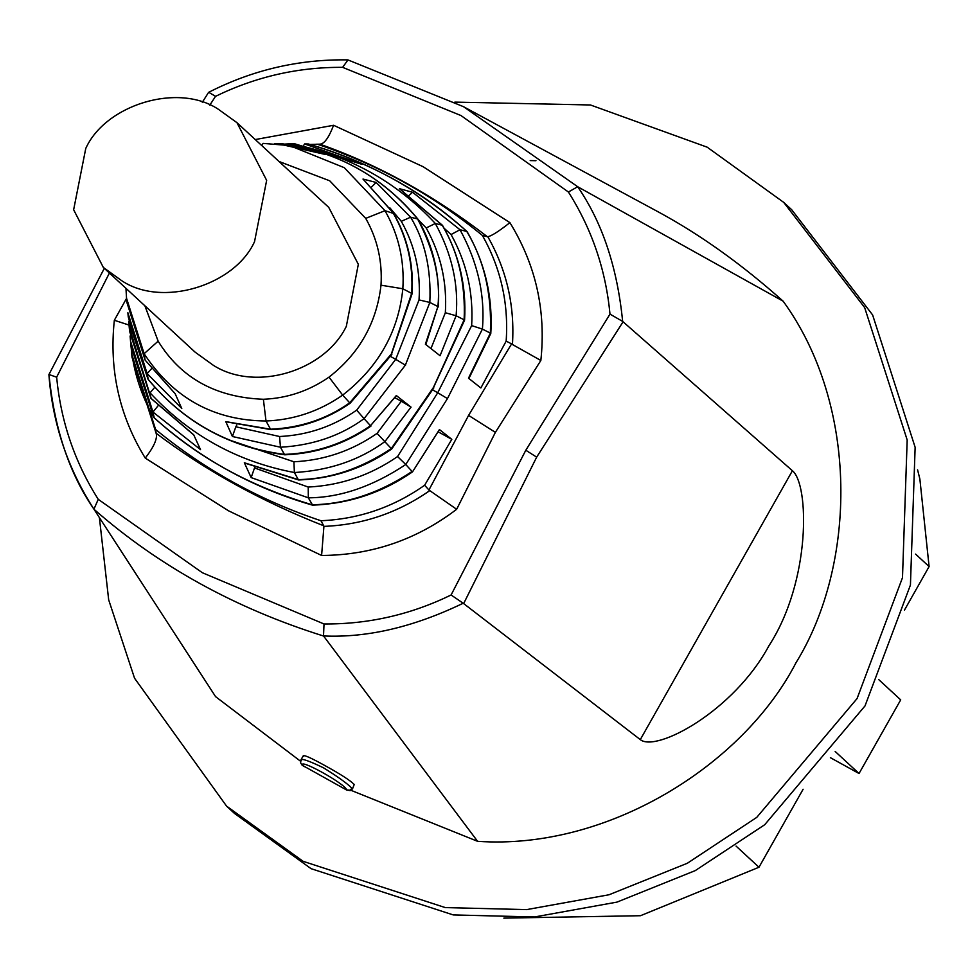 <?xml version="1.0" encoding="UTF-8"?>
<svg xmlns="http://www.w3.org/2000/svg" width="978" height="978" viewBox="0 0 978 978"><rect width="100%" height="100%" fill="white"/><g stroke="black" fill="none" stroke-linecap="round" stroke-linejoin="round"><path stroke-width="1.47" d="M904.442 610.15L929.1 566.568L919.87 479.049L917.584 469.843M830.408 757.693L859.039 773.512L900.701 699.869L878.709 679.576M503.841 918.122L640.492 915.714L758.977 867.241L803.109 789.258M535.968 160.698L530.198 160.588M929.1 566.568L915.591 554.098M859.039 773.512L835.175 751.483M758.977 867.241L736.055 846.092M454.856 102.115L590.455 104.976L707.18 147.177L783.745 202.409L791.703 209.744L872.62 314.94L915.139 447.301L910.432 585.04L865.017 705.908L764.71 824.723L695.297 870.591L616.984 902.107L534.563 916.961L453.254 914.931L311.077 868.672L234.512 813.451L226.554 806.104L134.561 678.243L108.68 599.844L99.389 517.594M783.745 202.409L864.662 307.593L907.181 439.966L902.486 577.692L857.07 698.573L756.752 817.376L687.338 863.256L609.025 894.76L526.604 909.613L445.296 907.596L303.131 861.337L226.554 806.104M209.793 105.147L215.539 96.333C255.881 76.687 298.241 67.03 342.63 67.348L347.972 59.927L463.45 106.663L659.025 212.299C700.835 235.013 742.216 264.647 783.158 301.2C859.026 405.674 856.679 564.538 796.019 662.717C743.146 765.199 607.411 850.408 477.582 841.312L351.016 790.334M300.503 761.202L215.576 696.642L93.619 508.694L215.576 696.642M463.523 106.7L577.754 186.774L783.158 301.2M577.754 186.774L577.68 186.737C602.301 222.483 617.289 267.373 622.644 321.395L792.412 470.736C809.222 484.281 811.165 580.7 768.965 645.712C733.671 711.422 656.055 752.62 640.297 739.612L463.193 603.23C413.804 627.032 367.251 637.937 323.522 635.957L477.582 841.312M323.571 636.03C235.331 608.353 158.803 566.091 93.986 509.269M352.068 788.354L349.708 790.236L346.725 789.906L350.185 790.676L352.532 788.83L354.219 784.478C350.222 780.407 340.393 774.075 324.757 765.493C309.598 757.094 302.544 754.099 303.583 756.52M302.055 765.089L300.625 762.864L301.016 759.698L303.314 755.725M215.539 96.333L208.717 92.299C252.556 69.939 298.865 59.132 347.655 59.878M342.63 67.348L461.005 115.563L568.401 192.006C591.934 229.182 605.798 269.891 609.991 314.134L525.809 450.247L451.09 594.991L463.193 603.23M577.68 186.737L568.401 192.006M323.522 635.957L324.011 623.976L202.348 572.729L98.24 499.318L93.937 509.183C69.316 473.438 54.328 428.547 48.973 374.513L48.9 374.635C52.555 423.266 67.458 467.961 93.619 508.694M48.973 374.513L56.638 377.19L109.402 273.045M622.644 321.395L609.991 314.134M131.321 349.366L131.993 357.202L156.284 433.804C157.397 439.012 153.717 447.105 145.27 458.107L228.522 510.797L321.603 555.467L323.926 526.372C362.471 524.856 397.753 512.937 429.77 490.614L456.653 509.281L495.381 432.374L540.846 360.479L512.435 344.5C514.905 305.869 506.69 269.94 487.814 236.713C491.555 235.991 498.914 231.297 509.905 222.642L423.168 166.737L333.584 125.282C328.926 137.433 324.451 143.729 320.173 144.145L310.05 144.463M126.553 298.376L114.34 320.271L129.023 325.063M302.165 765.199L347.153 790.31M319.782 144.157L319.769 144.157C377.924 164.524 433.78 195.368 487.301 236.664L482.362 235.417C432.997 194.915 377.875 164.475 317.006 144.108M429.77 490.614L428.939 489.99L468.584 415.393L511.604 343.877L506.164 341.126C508.743 303.339 500.809 268.106 482.362 235.417M512.435 344.5L511.604 343.877M156.284 433.804L156.162 433.266C204.964 470.198 260.808 501.042 323.718 525.785L320.943 520.736C358.743 519.122 393.303 507.301 424.623 485.247L451.812 439.342L438.523 432.007M346.725 789.906C345.063 783.622 296.945 757.106 302.838 765.676M506.164 341.126L480.87 387.973L468.499 378.18L490.357 333.119L482.399 329.085L447.459 398.608L405.772 464.513L397.569 456.543L437.741 392.728L432.655 389.916M130.098 336.004L130.93 345.662L153.742 417.313C197.25 457.215 250.05 486.372 312.153 504.77C346.42 504.135 379.733 493.022 412.08 471.457L405.772 464.513C372.618 486.518 340.136 497.631 308.327 497.826L251.163 477.606L244.341 462.765L298.278 479.587L294.39 472.533C237.544 461.775 189.426 435.21 150.05 392.826L154.805 387.239M439.464 429.574L412.484 471.909L439.428 429.55M439.428 429.562L451.812 439.342M428.939 489.99L424.623 485.247M156.162 433.266L155.575 429.428C205.013 469.99 260.136 500.43 320.943 520.736M131.675 353.889L155.575 429.428M467.191 232.165L466.787 231.456C423.388 191.651 370.589 162.495 308.388 143.998L304.623 143.949L361.958 164.316L294.769 143.815L290.955 143.766C348.082 154.768 396.2 181.346 435.308 223.473L442.203 225.221L399.415 188.668L412.594 192.275L460.002 229.732L451.078 234.537L444.171 228.302M154.206 417.728L152.947 412.031L158.167 405.674M447.533 398.645L437.741 392.728L471.653 325.613L482.399 329.085C485.222 295.319 477.765 262.214 460.002 229.732L466.787 231.456C484.134 260.405 491.995 294.28 490.357 333.119L490.773 333.535M312.642 505.161L308.327 497.826L308.217 487.056L254.524 467.949L254.94 467.215M303.473 145.746L304.623 143.949M151.235 398.584L129.194 326.896L129.597 331.285L150.857 398.193L193.705 434.807L200.527 449.648L152.947 412.031L130.502 341.065M290.943 143.766L284.732 144.096L290.943 143.766L290.136 144.903M418.278 219.732L426.2 227.96L435.308 223.473C451.873 253.828 458.804 284.598 456.115 315.76L445.345 312.728L430.956 348.571M298.767 479.978L298.278 479.587C329.83 479.134 360.833 468.792 391.286 448.584L433.437 387.459L464.134 319.83L456.115 315.76L440.063 355.735L425.381 344.183L437.912 306.542L429.831 302.447L405.381 365.136L364.085 418.657L356.664 410.149L395.735 359.329L390.65 356.518M442.557 225.441C459.232 254.683 466.567 286.273 464.574 320.209L464.134 319.83C465.65 283.669 458.34 252.141 442.203 225.221L442.594 225.918M412.594 192.275L408.951 195.527M251.15 477.619L254.524 467.949M244.329 462.765L245.001 463.046M298.693 479.978C332.557 478.731 363.559 468.401 391.701 449.024L377.092 433.364L401.286 401.237L395.295 397.936M227.605 439.44L293.913 461.775L294.39 472.533C329.341 470.491 359.513 460.173 384.929 441.579L411.004 407.105L396.322 395.54L370.491 425.711L364.073 418.657C340.613 435.833 312.74 445.357 280.466 447.239L232.422 436.506L225.771 421.616L270.539 429.232L266.004 420.992C293.938 419.88 319.488 411.249 342.667 395.112C378.327 367.373 398.388 331.933 402.838 288.767C404.599 260.808 398.645 234.781 384.99 210.698L344.28 167.678L289.512 145.551L263.082 143.399L261.762 145.575M418.009 219.671L417.606 218.974C382.178 176.223 336.689 151.113 281.163 143.632L276.908 143.9M148.253 379.427L147.14 373.62L181.725 408.401M405.528 365.246L395.735 359.329L419.036 299.916L429.831 302.447C431.322 269.219 424.917 240.808 410.613 217.202L401.31 221.321L389.892 207.862M147.959 379.073C183.485 421.897 228.962 447.007 284.415 454.403L280.466 447.239L279.561 436.506L235.832 426.787L236.823 425.027M285.283 454.379L284.415 454.403C315.723 453.23 344.415 443.67 370.491 425.711L396.408 395.601M411.078 407.154L401.286 401.237M433.523 387.508L464.562 320.222M271.371 429.195L270.539 429.22C300.173 427.912 326.566 419.11 349.696 402.838L391.347 354.012L411.689 293.253C413.388 264.39 407.166 237.556 393.022 212.739L362.997 179.06L376.151 182.458L410.613 217.202L417.606 218.974C433.926 249.928 440.687 279.121 437.912 306.542L425.821 344.574M277.275 143.583L274.439 143.705L277.275 143.583L325.527 154.5L288.045 145.282M393.413 213.412L384.99 210.698L365.723 218.375L329.72 180.808L278.987 161.468M417.948 219.158C382.3 176.236 336.725 151.064 281.187 143.644L281.224 143.644M126.932 302.483L145.074 359.941L144.121 353.694C173.228 398.083 213.852 420.516 266.004 420.992L263.375 399.269C287.263 398.278 309.134 390.894 328.999 377.129L342.667 395.112L350.112 403.266C326.163 419.77 299.781 428.547 270.955 429.623L226.554 421.873M145.282 360.259L175.135 393.657L181.786 408.547M151.333 368.889L147.14 373.62L127.873 312.728L128.265 316.982L147.959 379.061M286.028 144.964L312.52 151.15M363.021 179.047L393.388 212.947C407.594 237.862 413.828 264.745 412.129 293.632L402.838 288.767L381.004 285.197C382.471 261.273 377.386 238.999 365.723 218.375M376.163 182.434L371.75 186.81M232.409 436.518L235.832 426.787M144.878 305.784L158.143 341.163L144.121 353.694L126.529 298.18L125.966 288.339L126.529 298.156M175.123 393.682L145.135 360.124M103.338 267.446L195.123 352.153L213.485 365.405C255.637 392.117 324.403 371.298 346.322 326.371L358.327 264.304L328.742 207.385L236.957 122.678L218.595 109.438C178.24 82.238 105.465 104.695 85.758 148.46L73.643 209.744L103.338 267.446L121.7 280.686C162.055 307.887 234.83 285.429 254.537 241.664L266.652 180.368L236.957 122.678M391.53 354.109L412.129 293.644M98.24 499.318C74.707 462.142 60.844 421.432 56.638 377.19M623.035 321.872L536.665 457.142L463.706 603.475M640.297 739.612L792.412 470.736M536.665 457.142L525.809 450.247M451.09 594.991C410.748 614.636 368.388 624.294 324.011 623.976M352.508 788.806L352.043 788.329C347.251 783.476 337.716 776.63 323.449 767.791C308.229 760.481 300.882 757.999 301.407 760.371M255.246 139.561L333.584 125.282M509.905 222.642C535.834 264.842 546.152 310.784 540.846 360.479M456.653 509.281C416.591 539.783 371.567 555.174 321.603 555.467M145.27 458.107C119.34 415.907 109.035 369.965 114.34 320.271M495.381 432.374L468.584 415.393M308.217 487.056C340.747 485.394 370.54 475.222 397.569 456.543M471.653 325.613C473.56 293.082 466.702 262.727 451.078 234.537M128.803 321.848L129.194 326.896M445.345 312.728C447.178 282.41 440.797 254.158 426.2 227.96M293.913 461.775C324.195 460.308 351.921 450.834 377.092 433.364M279.561 436.506C307.667 435.186 333.376 426.408 356.664 410.149M419.036 299.916C420.821 271.811 414.904 245.612 401.31 221.321M158.143 341.163C180.869 378.07 215.942 397.447 263.375 399.269M328.999 377.129C359.281 353.62 376.628 322.972 381.004 285.197M202.287 102.335L208.51 92.482M347.972 59.927L463.45 106.663M48.912 374.586L104.316 268.351M304.402 766.715L302.043 765.089M468.865 378.559L490.785 333.51C492.936 297.019 485.051 263.082 467.142 231.688M153.803 417.472C141.052 395.259 133.424 371.322 130.93 345.662M130.111 336.016L130.6 342.129M412.484 471.897C382.251 492.729 348.938 503.817 312.569 505.161M348.84 160.722L294.83 143.827M442.508 225.368L399.55 188.717M467.068 231.59C420.931 190.392 368.058 161.199 308.461 144.01M153.901 417.582C199.964 458.706 252.825 487.9 312.483 505.149M244.586 463.034L298.645 479.978M150.979 398.437L193.778 434.965M128.803 321.872L129.243 327.52M150.918 398.352L129.597 331.285M391.689 449.024L433.841 387.863M148.02 379.232L128.729 321.261M370.906 426.151C344.867 444.085 316.175 453.633 284.83 454.807M417.973 219.206C433.413 246.273 440.198 275.503 438.352 306.921M289.512 145.526L263.094 143.399M148.057 379.281C183.607 422.105 229.182 447.288 284.794 454.807M126.529 298.131L126.969 302.862M145.123 360.1L126.932 302.544M350.112 403.266L391.848 354.464"/></g></svg>
